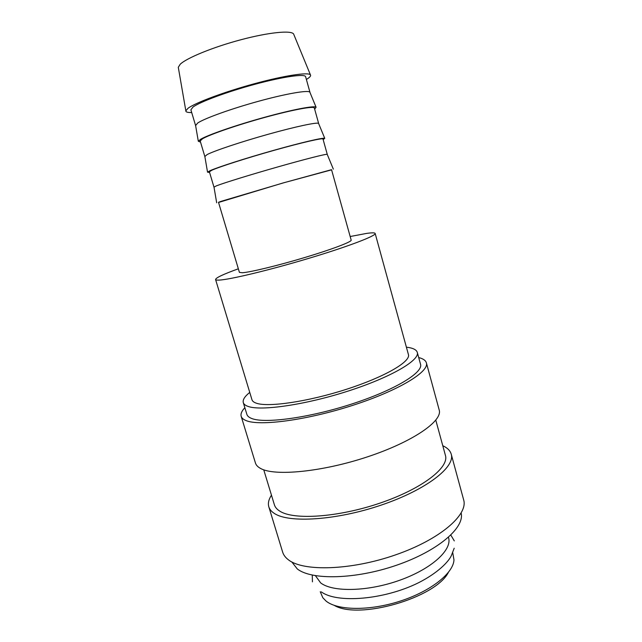 <?xml version="1.0" encoding="UTF-8"?>
<svg xmlns="http://www.w3.org/2000/svg" width="642" height="642" viewBox="0 0 642 642"><rect width="100%" height="100%" fill="white"/><g stroke="black" fill="none" stroke-linecap="round" stroke-linejoin="round"><path stroke-width="0.96" d="M249.746 392.406C244.722 396.427 242.572 399.822 243.294 402.59L246.873 414.371C247.379 416.04 248.944 417.396 251.568 418.432C264.352 423.848 308.93 417.926 351.712 404.035C394.565 390.192 423.447 372.553 420.534 364.247L417.284 352.37C416.417 349.641 412.79 347.916 406.394 347.186M243.294 402.59C243.767 404.163 245.3 405.415 247.9 406.354C260.548 411.273 305.111 404.942 348.012 391.106C390.978 377.319 420.069 360.17 417.284 352.37M244.851 407.726C241.721 411.008 240.501 413.865 241.175 416.297L255.436 462.994C256.086 465.137 257.811 466.959 260.596 468.459C274.487 476.444 322.107 471.942 367.481 456.847C412.918 441.824 442.892 420.895 439.192 409.957L426.376 362.834C425.654 360.419 423.094 358.661 418.704 357.554M241.175 416.297C241.705 418.03 243.31 419.451 245.998 420.55C259.328 426.424 306.868 420.221 352.739 405.351C398.682 390.545 429.514 371.67 426.376 362.834M263.75 469.824L274.391 504.789C275.121 507.212 276.895 509.307 279.711 511.088C293.482 520.293 338.19 517.404 380.08 503.087C422.035 488.859 449.368 467.528 445.428 455.427L435.798 420.165M271.462 495.167C268.685 499.412 267.802 503.288 268.813 506.803L282.649 552.112C283.531 555.009 285.465 557.585 288.451 559.84C303.361 571.725 351.118 570.401 395.544 554.881C440.043 539.473 468.395 514.723 463.652 499.861L451.222 454.151C450.202 450.644 447.386 447.835 442.779 445.717M268.813 506.803C269.576 509.315 271.405 511.513 274.295 513.391C288.683 523.302 336.384 520.381 381.284 505.077C426.264 489.862 455.435 467.039 451.222 454.151M291.805 561.951L297.278 568.924C311.539 580.32 355.668 579.429 396.772 565.153C437.948 550.98 464.84 527.644 461.149 513.07M315.439 575.697L320.655 582.896C332.805 592.373 368.035 591.659 399.91 580.175C431.849 568.78 452.337 549.769 448.573 537.651L448.477 537.298M334.265 605.382C358.742 620.1 435.501 597.943 448.365 572.447M320.262 591.731L322.822 597.742L326.136 601.137C337.812 610.582 369.848 611.024 400.399 601.056C430.991 591.162 453.453 573.121 453.974 559.888L452.738 552.722M191.709 112.559C187.697 112.631 185.739 112.053 185.835 110.809L188.042 108.265C195.296 102.76 224.355 91.878 254.417 83.717C284.502 75.515 308.409 71.944 310.423 74.849C311.161 75.844 309.813 77.385 306.378 79.456M178.42 68.004L178.291 67.282L180.217 64.24C186.726 57.932 213.296 47.051 241.015 39.716C268.757 32.333 291.235 30.142 293.611 34.002L293.884 34.676M195.609 125.567L197.728 122.983C204.678 118.321 231.465 108.675 258.919 101.163C286.396 93.62 308.152 89.92 309.845 92.143L310.014 92.552M195.553 125.431L190.891 109.83L192.985 107.07C199.927 101.869 227.629 91.597 255.612 84.102C283.636 76.575 305.078 73.605 305.616 76.711L309.99 92.4M200.529 142.115L198.306 141.24L200.609 139.282C207.847 134.948 235.582 125.31 263.902 117.486C292.246 109.63 314.524 105.392 316.081 107.246L314.668 109.172M204.854 156.504L207.141 154.561C214.324 150.79 241.232 141.794 268.541 134.178C295.874 126.546 317.236 122.036 318.568 123.392L318.681 123.649M204.798 156.407L200.184 140.959L202.447 138.808C209.621 134.523 237.363 124.941 265.154 117.325C292.977 109.678 314.058 105.826 314.339 108.008L318.673 123.537M209.581 172.433L207.543 172.176L209.99 170.724C217.469 167.297 245.324 158.333 273.492 150.405C301.692 142.452 323.568 137.38 324.756 138.343L323.167 139.651M214.003 187.127L216.458 185.827C223.873 182.922 250.902 174.568 278.058 166.856C305.247 159.12 326.232 153.815 327.203 154.321L327.251 154.433M213.955 187.079L209.388 171.783L211.812 170.234C219.211 166.848 246.993 157.94 274.591 150.196C302.221 142.444 322.95 137.725 322.982 138.993L327.268 154.369M218.545 202.463L282.986 182.978L331.585 169.841M242.363 272.746C250.484 272.216 278.371 265.459 305.343 257.346C332.363 249.232 351.944 241.753 351.174 240.116L331.537 169.673L283.925 182.729L221.081 201.347L218.497 202.302L239.41 272.368L242.363 272.746M375.161 233.455L408.424 354.569C410.896 361.607 384.775 376.958 346.439 389.293C308.16 401.667 268.107 407.485 256.351 403.192C253.871 402.349 252.402 401.194 251.961 399.725L215.576 279.519C215.72 280.016 216.916 280.209 219.155 280.097C229.692 279.671 269.552 270.122 308.906 258.309C348.317 246.504 376.356 235.75 375.161 233.455C374.832 232.653 371.983 232.637 366.606 233.407L350.179 236.521M238.343 268.797C223.336 274.23 215.752 277.809 215.576 279.519M454.199 548.22L451.214 555.932C448.268 561.943 437.948 572.913 418.407 582.808C383.796 599.973 336.809 603.464 321.369 591.908M293.611 34.002L310.423 74.849M309.845 92.143L316.081 107.246M318.568 123.392L324.756 138.343M327.203 154.321L333.334 169.127M454.295 540.909L450.836 535.099M312.437 581.853L312.269 575.096M213.979 186.999L216.683 202.8M204.806 156.231L207.543 172.176M195.537 125.142L198.306 141.24M178.291 67.282L185.835 110.809"/></g></svg>

